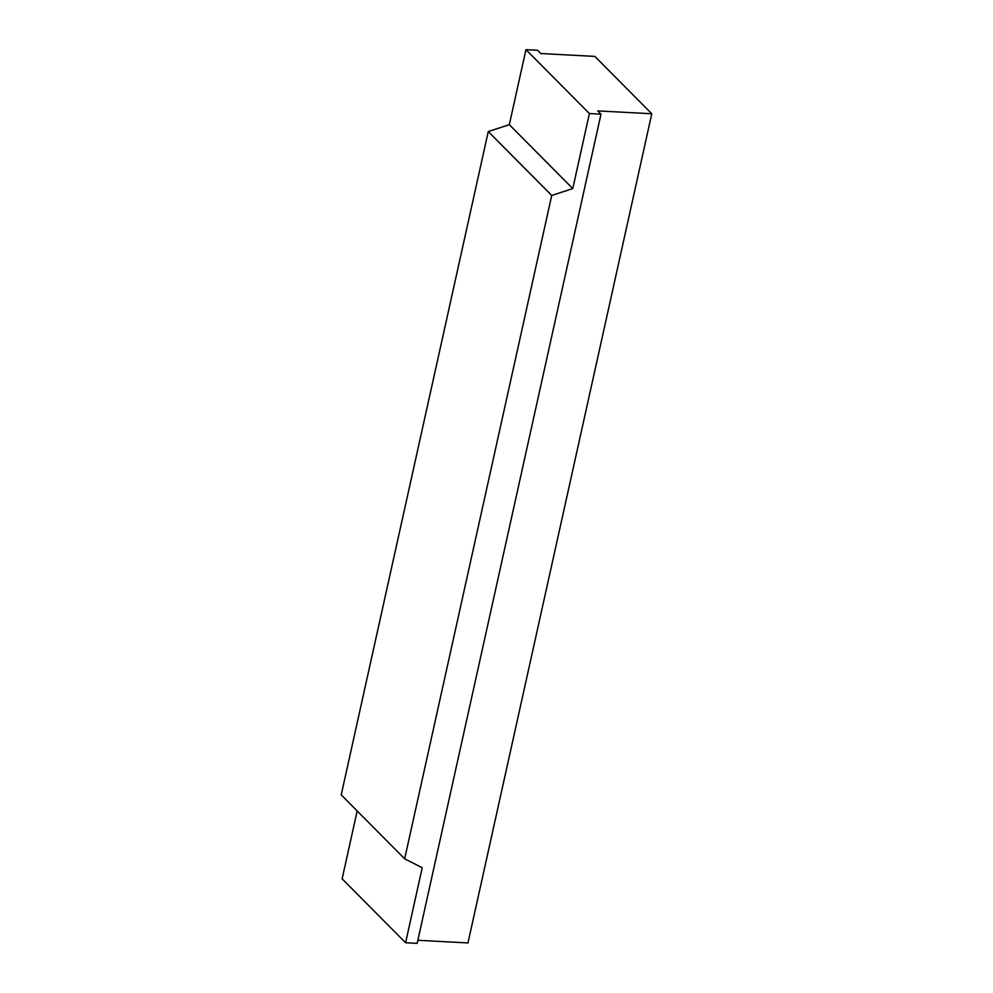 <?xml version="1.0" encoding="UTF-8"?>
<svg xmlns="http://www.w3.org/2000/svg" width="993" height="993" viewBox="0 0 993 993"><rect width="100%" height="100%" fill="white"/><g stroke="black" fill="none" stroke-linecap="round" stroke-linejoin="round"><path stroke-width="1.49" d="M525.955 49.65L589.408 113.562L600.988 114.183L597.736 110.906L651.78 113.761L594.844 56.402L540.8 53.548L537.536 50.258L525.955 49.65L509.322 124.671L488.271 131.548L341.22 794.884L404.66 858.796L422.211 867.721L405.591 942.742L342.138 878.817L357.182 810.958M488.271 131.548L551.723 195.46L404.66 858.796M405.591 942.742L417.172 943.35L600.988 114.183M589.408 113.562L572.775 188.583L551.723 195.46M651.78 113.761L467.964 942.94L417.842 940.284M509.322 124.671L572.775 188.583"/></g></svg>
